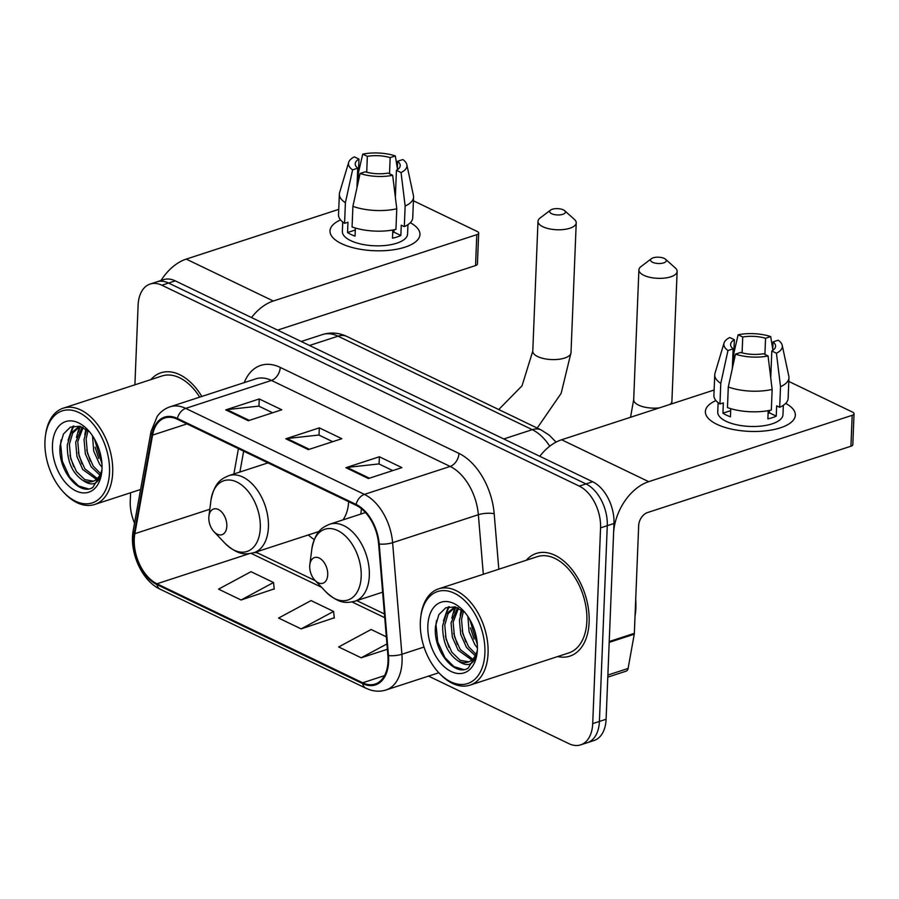 <?xml version="1.0" encoding="UTF-8"?>
<svg xmlns="http://www.w3.org/2000/svg" width="899" height="899" viewBox="0 0 899 899"><rect width="100%" height="100%" fill="white"/><g stroke="black" fill="none" stroke-linecap="round" stroke-linejoin="round"><path stroke-width="1.35" d="M308.301 534.95A59.649 37.129 -108.1 0 0 314.223 539.591M360.825 514.071A59.649 37.129 -108.1 0 0 361.364 508.665M428.542 676.104L568.943 743.675A33.757 21.014 -108.1 0 0 580.653 744.866L594.048 740.506A33.757 21.014 -108.1 0 0 606.106 719.245L613.972 523.499A33.757 21.014 -108.1 0 0 592.688 481.752L175.26 280.859A33.757 21.014 -108.1 0 0 163.562 279.668L156.853 281.848A33.757 21.014 -108.1 0 1 168.562 283.039A33.757 21.014 -108.1 0 0 156.853 281.848L150.155 284.039A33.757 21.014 -108.1 0 0 138.098 305.3L134.906 384.817M580.653 744.866A33.757 21.014 -108.1 0 0 592.711 723.616L600.566 527.859L607.274 525.679A33.757 21.014 -108.1 0 0 585.991 483.932L168.562 283.039L585.991 483.932A33.757 21.014 -108.1 0 1 607.274 525.679L599.408 721.425L607.274 525.679L613.972 523.499M587.35 742.686A33.757 21.014 -108.1 0 0 599.408 721.425A33.757 21.014 -108.1 0 1 587.35 742.686M589.137 622.119A54.019 33.623 -108.1 0 0 572.618 570.348A54.019 33.623 -108.1 0 0 536.355 553.424A54.019 33.623 -108.1 0 0 526.275 560.257A54.019 33.623 -108.1 0 1 536.355 553.424A54.019 33.623 -108.1 0 1 572.618 570.348A54.019 33.623 -108.1 0 1 589.137 622.119A54.019 33.623 -108.1 0 1 569.842 656.135A54.019 33.623 -108.1 0 0 589.137 622.119M201.837 396.448A54.019 33.623 -108.1 0 0 160.966 372.77A54.019 33.623 -108.1 0 0 150.886 379.603A54.019 33.623 -108.1 0 1 160.966 372.77A54.019 33.623 -108.1 0 1 201.837 396.448M388.02 661.372A36.016 22.419 71.9 0 1 375.153 684.049A36.016 22.419 71.9 0 1 362.668 682.779L156.954 583.777A36.016 22.419 71.9 0 1 134.85 533.691L152.583 435.105A36.016 22.419 71.9 0 1 164.843 417.979A36.016 22.419 71.9 0 1 177.328 419.249L356.038 505.249A36.016 22.419 71.9 0 1 378.603 543.884L387.885 655.472A36.016 22.419 71.9 0 1 388.02 661.372M388.615 661.653A36.915 22.981 -108.1 0 0 388.48 655.607L379.198 544.03A36.915 22.981 -108.1 0 0 356.071 504.429L177.361 418.428A36.915 22.981 -108.1 0 0 151.987 434.678L134.266 533.264A36.915 22.981 -108.1 0 0 156.932 584.597L362.634 683.6A36.915 22.981 -108.1 0 0 388.615 661.653M241.078 599.993L273.521 582.518L250.99 571.685L218.558 589.148L241.078 599.993L274.206 588.89M301.143 628.895L333.574 611.432L311.054 600.588L278.611 618.051L301.143 628.895L334.271 617.793M557.672 656.562A54.019 33.623 -108.1 0 0 569.842 656.135A54.019 33.623 -108.1 0 1 557.672 656.562M130.569 492.764L130.243 501.046A33.757 21.014 -108.1 0 0 134.547 523.083M600.566 527.859A33.757 21.014 -108.1 0 0 579.293 486.112L161.865 285.23A33.757 21.014 -108.1 0 0 150.155 284.039M345.879 467.694L379.367 456.771L401.887 467.615L368.399 478.538L345.879 467.694A9.001 6.057 115.7 0 1 347.036 467.435L369.399 478.201M225.75 409.888L259.249 398.965L281.769 409.798L248.281 420.721L225.75 409.888A9.001 6.057 115.7 0 1 226.908 409.629L249.281 420.395M285.815 438.791L319.314 427.868L341.834 438.712L308.335 449.624L285.815 438.791A9.001 6.057 115.7 0 1 286.972 438.532L309.346 449.298M386.334 636.818L371.118 629.491L338.676 646.954L361.196 657.798L387.368 649.269M319.314 427.868L319.021 435.105M332.697 441.69L318.853 435.026L286.972 438.532M259.249 398.965L258.957 406.202M272.633 412.787L258.788 406.123L226.908 409.629M379.367 456.771L379.075 464.008M392.751 470.593L378.917 463.929L347.036 467.435M333.574 611.432L334.293 618.085M361.196 657.798L386.918 643.954M273.521 582.518L274.24 589.171M785.681 403.381A45.017 18.036 -177.7 0 1 779.175 428.205A45.017 18.036 -177.7 0 1 720.447 425.845A45.017 18.036 -177.7 0 1 716.863 424.283A45.017 18.036 -177.7 0 1 715.952 400.572A45.017 18.036 -177.7 0 0 705.378 411.562A45.017 18.036 -177.7 0 0 716.863 424.283A45.017 18.036 -177.7 0 0 766.094 430.812A45.017 18.036 -177.7 0 0 795.334 415.169A45.017 18.036 -177.7 0 0 785.681 403.381M609.14 642.392A5.63 3.506 -108.1 0 0 609.23 641.526L613.556 533.792A45.017 30.263 -64.3 0 1 648.707 481.662L852.185 415.316A5.63 2.259 2.3 0 0 854.05 413.742A5.63 2.259 2.3 0 0 852.612 412.147L788.805 381.434M539.793 456.287A45.017 30.263 -64.3 0 1 561.617 439.757L714.132 390.02M854.05 413.742L852.814 444.645A5.63 2.259 -177.7 0 1 850.937 446.23L647.46 512.576A11.249 7.563 115.7 0 0 638.672 525.612L634.346 633.334A5.63 3.506 71.9 0 1 634.256 634.2L628.098 668.451A5.63 3.506 71.9 0 1 626.187 671.126L607.803 677.127M772.713 350.441L773.061 341.89A22.509 9.024 -177.7 0 1 775.579 346.272A22.509 9.024 -177.7 0 1 771.814 351.003L770.735 377.838M769.432 410.438L769.33 412.821A22.509 9.024 2.3 0 1 768.083 413.45M772.151 389.424L768.061 355.948L763.442 353.734A22.509 9.024 -177.7 0 1 740.63 352.464L735.472 354.139L728.291 386.986L727.46 407.595A37.14 14.878 -177.7 0 0 771.32 410.034L772.151 389.424A37.14 14.878 -177.7 0 1 728.291 386.986M768.162 411.607A22.509 9.024 -177.7 0 1 769.353 412.349M783.344 405.292L782.973 414.675A32.634 13.08 -177.7 0 1 761.768 426.014A32.634 13.08 -177.7 0 1 726.077 421.283A32.634 13.08 -177.7 0 1 717.75 412.057L718.121 402.673M730.763 408.674L730.438 416.788A32.634 13.08 -177.7 0 1 726.325 415.102A32.634 13.08 -177.7 0 1 722.931 413.18L723.347 402.876L719.953 403.977A37.14 14.878 -177.7 0 1 713.907 395.391L714.739 374.782A37.14 14.878 -177.7 0 1 714.997 373.276L724.055 343.002A29.262 11.721 -177.7 0 1 729.741 337.518L734.359 339.732L733.404 363.589M732.325 368.5L733.123 348.846L727.965 350.531L720.784 383.379L719.953 403.977M720.784 383.379A37.14 14.878 -177.7 0 1 714.739 374.782M768.061 355.948A29.262 11.721 -177.7 0 1 735.472 354.139M727.965 350.531A29.262 11.721 -177.7 0 1 724.055 343.002M742.102 352.869L742.731 337.001L738.124 334.788L733.82 353.307M738.124 334.788A29.262 11.721 -177.7 0 1 770.701 336.597L765.555 338.271L764.903 354.431M772.758 349.25L770.701 336.597M733.123 348.846A22.509 9.024 -177.7 0 1 730.595 344.463A22.509 9.024 -177.7 0 1 734.359 339.732M742.731 337.001A22.509 9.024 -177.7 0 1 765.555 338.271M768.196 410.663L767.87 418.867A32.634 13.08 -177.7 0 0 776.242 416.136L776.657 405.842L779.691 407.303L780.523 386.694L776.433 353.217L771.814 351.003M773.061 341.89L778.208 340.204A29.262 11.721 -177.7 0 1 782.22 345.34L788.828 376.243A37.14 14.878 -177.7 0 1 788.951 377.771L788.131 398.369A37.14 14.878 -177.7 0 1 779.691 407.303M788.951 377.771A37.14 14.878 -177.7 0 1 780.523 386.694M782.22 345.34A29.262 11.721 -177.7 0 1 776.433 353.217M730.718 408.663L730.64 410.663A22.509 9.024 2.3 0 0 730.685 410.708M776.242 416.136L769.33 412.821M730.64 410.663L722.931 413.18M420.327 622.007A48.389 30.128 -108.1 0 0 438.926 672.857A48.389 30.128 -108.1 0 0 484.898 653.079A48.389 30.128 -108.1 0 0 456.22 594.194A48.389 30.128 -108.1 0 0 420.743 617.096A48.389 30.128 -108.1 0 0 420.327 622.007M438.926 672.857L439.959 673.958A50.647 31.521 -108.1 0 0 469.986 685.15A50.647 31.521 -108.1 0 0 488.067 653.258A50.647 31.521 -108.1 0 0 472.593 604.724A50.647 31.521 -108.1 0 0 438.588 588.856A50.647 31.521 -108.1 0 0 420.934 615.59L420.743 617.096M469.986 685.15L568.797 652.932A50.647 31.521 -108.1 0 0 586.878 621.04A50.647 31.521 -108.1 0 0 571.404 572.506A50.647 31.521 -108.1 0 0 537.4 556.638L438.588 588.856M635.042 616.085A56.266 35.027 -108.1 0 0 635.851 608.106A56.266 35.027 -108.1 0 0 635.705 599.667M477.425 647.965L474.897 644.718L469.098 631.761L467.896 616.467M475.256 655.753L466.514 647.449L460.726 634.492L459.423 620.175L462.086 610.163M475.998 654.27L468.615 646.763L462.816 633.806L461.524 619.49L463.423 611.163M471.806 660.023L458.142 650.179L452.354 637.222L451.051 622.906L457.535 607.679M472.739 659.169L460.243 649.494L454.445 636.537L453.141 622.22L458.535 608.117M477.313 651.494C474.548 664.676 468.222 667.878 458.321 661.102C447.68 653.865 442.465 642.043 442.679 625.637L446.32 613.871L454.107 607.466L455.692 607.061M468.784 661.844L460.142 660.271L451.86 652.225L446.073 639.268L444.769 624.951L448.062 613.77L455.164 607.173M477.335 644.527L469.761 619.467M458.321 661.102A28.139 17.519 -108.1 0 0 468.076 662.102A28.139 17.519 -108.1 0 0 477.358 650.179M477.391 649.471A37.14 23.116 -108.1 0 0 462.94 610.252A37.14 23.116 -108.1 0 0 427.834 625.625A37.14 23.116 -108.1 0 0 449.747 670.755A37.14 23.116 -108.1 0 0 477.043 653.506A37.14 23.116 -108.1 0 0 477.391 649.471M464.783 612.309L455.04 606.892L445.792 607.78L438.847 614.646L435.554 626.041C432.52 650.112 454.669 677.194 468.21 668.092L476.976 653.539M463.67 669.53L453.95 666.631L444.926 657.619L437.734 641.897L435.993 624.535L436.509 620.535M448.983 647.246L445.353 636.043M445.365 615.579L449.219 606.668M457.355 644.516L453.725 633.312M453.737 612.848L455.782 607.083M465.738 641.785L462.108 630.581M474.11 639.054L470.48 627.85M443.443 620.906L448.275 606.87M451.815 618.175L454.782 607.342M460.187 615.444L461.277 609.634M664.282 258.44A7.877 3.158 2.3 0 0 651.404 258.687A7.877 3.158 2.3 0 0 652.562 262.261A7.877 3.158 2.3 0 0 662.765 263.137A7.877 3.158 2.3 0 0 665.563 259.26A7.877 3.158 2.3 0 0 664.282 258.44M665.563 259.26L675.34 267.992A19.126 7.664 -177.7 0 1 677.127 271.419A19.126 7.664 -177.7 0 1 664.698 278.072A19.126 7.664 -177.7 0 1 643.774 275.296A19.126 7.664 -177.7 0 1 638.897 269.891A19.126 7.664 -177.7 0 1 640.953 266.621L651.404 258.687M309.717 566.067A13.507 8.406 -108.1 0 0 314.908 580.26A13.507 8.406 -108.1 0 0 327.73 574.742A13.507 8.406 -108.1 0 0 319.729 558.313A13.507 8.406 -108.1 0 0 309.829 564.696A13.507 8.406 -108.1 0 0 309.717 566.067M563.381 209.883A7.877 3.158 2.3 0 0 550.503 210.13A7.877 3.158 2.3 0 0 551.66 213.704A7.877 3.158 2.3 0 0 561.864 214.58A7.877 3.158 2.3 0 0 564.662 210.703A7.877 3.158 2.3 0 0 563.381 209.883M564.662 210.703L574.439 219.435A19.126 7.664 -177.7 0 1 576.225 222.862A19.126 7.664 -177.7 0 1 563.797 229.503A19.126 7.664 -177.7 0 1 542.872 226.739A19.126 7.664 -177.7 0 1 537.995 221.334A19.126 7.664 -177.7 0 1 540.052 218.052L550.503 210.13M208.815 517.509A13.507 8.406 -108.1 0 0 213.996 531.702A13.507 8.406 -108.1 0 0 226.829 526.185A13.507 8.406 -108.1 0 0 218.828 509.744A13.507 8.406 -108.1 0 0 208.928 516.138A13.507 8.406 -108.1 0 0 208.815 517.509M342.957 519.892A40.511 25.217 -108.1 0 0 348.643 501.698M410.292 222.716A45.017 18.036 -177.7 0 1 403.786 247.54A45.017 18.036 -177.7 0 1 345.07 245.191A45.017 18.036 -177.7 0 1 341.485 243.629A45.017 18.036 -177.7 0 1 340.575 219.918A45.017 18.036 -177.7 0 0 330 230.908A45.017 18.036 -177.7 0 0 341.485 243.629A45.017 18.036 -177.7 0 0 390.717 250.147A45.017 18.036 -177.7 0 0 419.957 234.515A45.017 18.036 -177.7 0 0 410.292 222.716M251.506 317.549A45.017 30.263 -64.3 0 1 273.318 301.008L476.796 234.661A5.63 2.259 2.3 0 0 478.673 233.077A5.63 2.259 2.3 0 0 477.234 231.493L413.428 200.78M161.022 280.499A45.017 30.263 -64.3 0 1 186.239 259.103L338.743 209.366M478.673 233.077L477.425 263.991A5.63 2.259 -177.7 0 1 475.56 265.565L277.611 330.113M397.336 169.787L397.673 161.236A22.509 9.024 -177.7 0 1 400.201 165.618A22.509 9.024 -177.7 0 1 396.437 170.349L395.358 197.173M394.043 229.773L393.953 232.156A22.509 9.024 2.3 0 1 392.706 232.796M396.774 208.77L392.672 175.294L388.065 173.08A22.509 9.024 -177.7 0 1 365.241 171.81L360.094 173.485L352.902 206.332L352.082 226.941A37.14 14.878 -177.7 0 0 395.942 229.38L396.774 208.77A37.14 14.878 -177.7 0 1 352.902 206.332M392.773 230.953A22.509 9.024 -177.7 0 1 393.964 231.684M407.966 224.626L407.584 234.021A32.634 13.08 -177.7 0 1 386.39 245.36A32.634 13.08 -177.7 0 1 350.689 240.629A32.634 13.08 -177.7 0 1 342.362 231.403L342.744 222.008M355.386 228.02L355.06 236.134A32.634 13.08 -177.7 0 1 350.947 234.448A32.634 13.08 -177.7 0 1 347.553 232.526L347.969 222.222L344.575 223.323A37.14 14.878 -177.7 0 1 338.53 214.737L339.361 194.128A37.14 14.878 -177.7 0 1 339.608 192.622L348.677 162.348A29.262 11.721 -177.7 0 1 354.363 156.864L358.982 159.078L358.027 182.935M356.948 187.846L357.735 168.192L352.588 169.877L345.396 202.725L344.575 223.323M345.396 202.725A37.14 14.878 -177.7 0 1 339.361 194.128M392.672 175.294A29.262 11.721 -177.7 0 1 360.094 173.485M352.588 169.877A29.262 11.721 -177.7 0 1 348.677 162.348M366.713 172.215L367.354 156.347L362.735 154.134L358.443 172.653M362.735 154.134A29.262 11.721 -177.7 0 1 395.324 155.943L390.166 157.617L389.525 173.777M397.38 168.596L395.324 155.943M357.735 168.192A22.509 9.024 -177.7 0 1 355.217 163.809A22.509 9.024 -177.7 0 1 358.982 159.078M367.354 156.347A22.509 9.024 -177.7 0 1 390.166 157.617M392.818 230.009L392.481 238.213A32.634 13.08 -177.7 0 0 400.853 235.482L401.269 225.177L404.314 226.649L405.146 206.04L401.055 172.563L396.437 170.349M397.673 161.236L402.831 159.55A29.262 11.721 -177.7 0 1 406.842 164.686L413.439 195.589A37.14 14.878 -177.7 0 1 413.574 197.106L412.742 217.715A37.14 14.878 -177.7 0 1 404.314 226.649M413.574 197.106A37.14 14.878 -177.7 0 1 405.146 206.04M406.842 164.686A29.262 11.721 -177.7 0 1 401.055 172.563M355.341 228.009L355.251 230.009A22.509 9.024 2.3 0 0 355.307 230.043M400.853 235.482L393.953 232.156M355.251 230.009L347.553 232.526M44.95 441.353A48.389 30.128 -108.1 0 0 63.548 492.202A48.389 30.128 -108.1 0 0 109.521 472.424A48.389 30.128 -108.1 0 0 80.843 413.54A48.389 30.128 -108.1 0 0 45.355 436.431A48.389 30.128 -108.1 0 0 44.95 441.353M63.548 492.202L64.582 493.293A50.647 31.521 -108.1 0 0 94.609 504.496A50.647 31.521 -108.1 0 0 112.69 472.604A50.647 31.521 -108.1 0 0 97.216 424.07A50.647 31.521 -108.1 0 0 63.211 408.191A50.647 31.521 -108.1 0 0 45.557 434.936L45.355 436.431M102.048 467.311L99.508 464.064L93.721 451.107L92.518 435.813M99.879 475.088L91.136 466.795L85.349 453.826L84.045 439.521L86.709 429.508M100.621 473.616L93.226 466.109L87.439 453.152L86.135 438.836L88.046 430.509M96.429 479.369L82.764 469.525L76.966 456.557L75.673 442.252L82.157 427.025M97.35 478.515L84.854 468.84L79.067 455.883L77.764 441.566L83.157 427.463M101.935 470.84C99.171 484.022 92.844 487.224 82.944 480.448C72.302 473.211 67.088 461.389 67.301 444.971L70.942 433.217L78.719 426.811L80.314 426.407M93.406 481.179L84.764 479.617L76.482 471.57L70.695 458.614L69.392 444.297L72.684 433.116L79.786 426.519M101.947 463.873L94.373 438.813M82.944 480.448A28.139 17.519 -108.1 0 0 92.698 481.437A28.139 17.519 -108.1 0 0 101.969 469.525M102.003 468.817A37.14 23.116 -108.1 0 0 87.563 429.598A37.14 23.116 -108.1 0 0 52.457 444.971A37.14 23.116 -108.1 0 0 74.37 490.101A37.14 23.116 -108.1 0 0 101.654 472.852A37.14 23.116 -108.1 0 0 102.003 468.817M89.394 431.655L79.663 426.238L70.414 427.126L63.469 433.992L60.177 445.387C57.143 469.458 79.281 496.54 92.822 487.427L101.598 472.885M199.702 397.144A50.647 31.521 -108.1 0 0 162.011 375.973L63.211 408.191M88.293 488.876L78.561 485.977L69.549 476.953L62.346 461.243L60.615 443.87L61.132 439.869M73.606 466.592L69.976 455.377M69.987 434.914L73.842 426.014M81.978 463.862L78.348 452.647M78.359 432.194L80.404 426.429M90.35 461.131L86.72 449.916M98.721 458.4L95.092 447.185M68.054 440.252L72.886 426.216M76.437 437.521L79.404 426.688M84.809 434.79L85.899 428.969M592.688 481.752L579.293 486.112M606.106 719.245L592.711 723.616M175.26 280.859L161.865 285.23M549.739 446.219A45.017 28.026 -108.1 0 0 532.275 429.666L503.777 438.959M346.958 336.496A22.509 15.126 115.7 0 0 338.024 336.181A45.017 28.026 -108.1 0 0 322.404 334.585C330.742 332.046 338.923 332.675 346.958 336.496L541.209 429.992A22.509 15.126 115.7 0 0 532.275 429.666L338.024 336.181L309.514 345.474M362.668 682.779L384.491 675.655M177.361 418.428A11.249 7.563 -64.3 0 1 185.7 408.393L364.398 494.394A45.017 28.026 71.9 0 1 392.616 542.681L401.898 654.258A45.017 28.026 71.9 0 1 402.067 661.642A45.017 28.026 71.9 0 1 385.986 689.983L438.824 672.755M388.48 655.607A11.249 3.124 175.2 0 0 401.898 654.258L424.025 647.044M379.198 544.03A11.249 3.124 175.2 0 0 392.616 542.681L478.358 514.722A45.017 28.026 -108.1 0 0 450.152 466.435L364.398 494.394A11.249 7.563 115.7 0 0 356.071 504.429M170.091 406.798A45.017 28.026 71.9 0 1 185.7 408.393L271.442 380.434A45.017 28.026 -108.1 0 0 255.833 378.839L170.091 406.798C164.933 408.517 160.64 411.708 157.224 416.349L151.01 431.565L133.277 530.152C128.984 551.919 141.817 580.923 160.202 589.238L365.904 688.229A11.249 7.563 -64.3 0 1 362.634 683.6M151.987 434.678A11.249 5.754 -169.8 0 1 151.01 431.565M134.266 533.264A11.249 5.754 -169.8 0 1 133.277 530.152M156.932 584.597A11.249 7.563 115.7 0 0 160.202 589.238M244.225 382.626A56.266 35.027 71.9 0 1 280.23 367.399L458.94 453.399A56.266 35.027 71.9 0 1 494.192 513.756L498.81 569.213M483.314 574.27L478.358 514.722A11.249 3.124 -4.8 0 1 494.192 513.756M458.94 453.399A11.249 7.563 115.7 0 1 450.152 466.435L271.442 380.434A11.249 7.563 115.7 0 0 280.23 367.399M152.583 435.105L186.97 423.89M134.85 533.691L209.815 509.25M238.426 448.657L233.875 473.998M156.954 583.777L249.27 553.672M251.158 553.391L321.539 587.261M352.06 601.959L384.738 617.68M256.159 551.952L258.788 553.492A20.261 13.62 115.7 0 0 254.316 552.559M561.617 439.757L648.707 481.662M609.23 641.526L634.346 633.334M850.937 446.23L852.185 415.316M634.256 634.2L609.196 642.369M607.881 675.048L628.098 668.451M630.536 417.282L633.683 399.695A19.126 7.664 2.3 0 0 638.56 405.112A19.126 7.664 2.3 0 0 659.293 407.899M669.969 404.426A19.126 7.664 2.3 0 0 671.913 401.235L677.127 271.419M325.843 591.812A37.219 23.172 -108.1 0 0 361.196 576.596A37.219 23.172 -108.1 0 0 339.148 531.309A37.219 23.172 -108.1 0 0 311.852 548.918C315.527 530.601 322.168 527.522 329.731 524.207A40.511 25.217 -108.1 0 1 356.937 536.894A40.511 25.217 -108.1 0 1 369.32 575.731A40.511 25.217 -108.1 0 1 354.847 601.24C346.778 603.015 339.597 604.443 325.843 591.812L314.908 580.26M498.731 409.551L522.038 385.806L532.781 351.138A19.126 7.664 2.3 0 0 537.658 356.555A19.126 7.664 2.3 0 0 558.582 359.319A19.126 7.664 2.3 0 0 571.011 352.678L576.225 222.862M224.941 543.254A37.219 23.172 -108.1 0 0 260.294 528.039A37.219 23.172 -108.1 0 0 238.235 482.752A37.219 23.172 -108.1 0 0 210.95 500.361C214.625 482.044 221.266 478.965 228.829 475.638A40.511 25.217 -108.1 0 1 256.035 488.337A40.511 25.217 -108.1 0 1 268.419 527.174A40.511 25.217 -108.1 0 1 253.945 552.683C245.877 554.458 238.696 555.885 224.941 543.254L213.996 531.702M186.239 259.103L273.318 301.008M475.56 265.565L476.796 234.661M322.404 334.585L301.244 341.485M541.209 429.992L549.278 435.183L556.065 442.117M365.904 688.229L369.916 689.836C375.434 691.589 380.794 691.634 385.986 689.983M243.651 451.163L239.898 472.031M258.788 553.492L315.313 580.687M356.734 600.622L384.424 613.95M455.512 607.005L454.107 607.466M671.778 403.831L671.913 401.235M633.683 399.695L638.897 269.891M382.614 592.183L354.847 601.24M365.466 512.554L329.731 524.207M309.829 564.696L311.852 548.918M537.231 428.07L561.156 393.335L571.011 352.678M532.781 351.138L537.995 221.334M319.078 531.444L253.945 552.683M267.981 462.873L228.829 475.638M208.928 516.138L210.95 500.361M140.592 489.494L94.609 504.496M80.123 426.351L78.719 426.811"/></g></svg>
